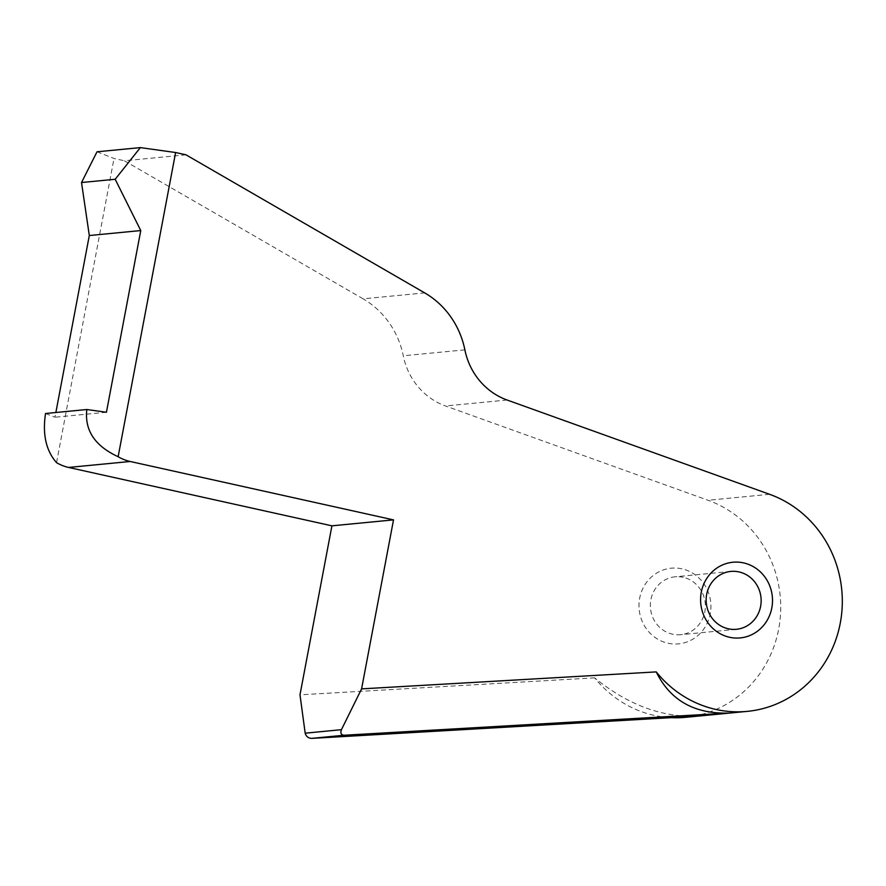 <?xml version="1.0" encoding="UTF-8"?>
<svg xmlns="http://www.w3.org/2000/svg" width="886" height="886" viewBox="0 0 886 886"><rect width="100%" height="100%" fill="white"/><g stroke="black" fill="none" stroke-linecap="round" stroke-linejoin="round"><path stroke-width="0.66" stroke-dasharray="4.43 3.32" d="M185.994 154.828L124.394 160.776L363.105 298.837L424.704 292.889M97.006 151.794L114.017 158.472L124.394 160.776M56.549 462.658L114.017 158.472M45.529 413.507L54.976 417.228L55.862 412.511M696.33 716.209C661.233 717.317 627.332 704.525 594.639 677.845A111.802 105.711 84.5 0 0 671.211 717.66M685.698 717.317A111.802 105.711 84.5 0 0 780.101 619.281A111.802 105.711 84.5 0 0 708.025 500.258L445.492 405.965A67.081 63.427 -95.5 0 1 403.274 355.795A84.081 79.496 84.5 0 0 363.105 298.837M106.431 412.256L54.976 417.228M683.217 577.318A29.072 27.488 84.5 0 0 675.054 576.808A29.072 27.488 84.5 0 0 650.49 608.394A29.072 27.488 84.5 0 0 680.647 634.686A29.072 27.488 84.5 0 0 705.322 607.431A29.072 27.488 84.5 0 0 683.217 577.318M681.976 568.845A38.009 35.938 84.5 0 0 640.888 617.841A38.009 35.938 84.5 0 0 701.978 631.397A38.009 35.938 84.5 0 0 681.976 568.845M594.639 677.845L299.989 694.823M769.624 494.31L708.025 500.258M507.091 400.018L445.492 405.965M464.873 349.848L403.274 355.795M730.85 571.426L675.054 576.808M736.443 629.293L680.647 634.686"/><path stroke-width="1.33" d="M115.18 179.271L81.523 182.527L89.309 235.532L140.763 230.559L115.18 179.271L140.342 147.608L175.616 152.525L185.994 154.828L424.704 292.889A84.081 79.496 84.5 0 1 464.873 349.848A67.081 63.427 84.5 0 0 507.091 400.018L769.624 494.31A111.802 105.711 84.5 0 1 841.7 613.322A111.802 105.711 84.5 0 1 747.297 711.369L685.698 717.317A111.802 105.711 84.5 0 1 671.211 717.66M743.564 562.898A38.009 35.938 84.5 0 0 702.487 611.894A38.009 35.938 84.5 0 0 763.577 625.438A38.009 35.938 84.5 0 0 743.564 562.898M175.616 152.525L118.137 456.711A44.721 42.284 84.5 0 0 130.209 461.484L68.61 467.443A44.721 42.284 84.5 0 1 56.549 462.658C46.05 450.719 42.373 434.328 45.529 413.507L86.828 409.52L106.431 412.256L140.763 230.559M361.588 688.876L341.442 729.676C340.213 733.076 341.077 734.926 344.034 735.247L728.945 713.064C694.436 714.105 670.204 700.383 656.238 671.898L361.588 688.876L393.517 519.883L130.209 461.484M656.238 671.898A111.802 105.711 84.5 0 0 747.297 711.369M86.828 409.52C84.458 430.264 94.902 446.001 118.137 456.711M140.342 147.608L97.006 151.794L81.523 182.527M89.309 235.532L55.862 412.511M344.034 735.247L311.429 738.392L696.33 716.209L728.945 713.064M393.517 519.883L331.918 525.83L68.61 467.443M331.918 525.83L299.989 694.823L305.183 733.187C306.08 736.377 308.162 738.104 311.429 738.392M739.013 571.924A29.072 27.488 84.5 0 0 730.85 571.426A29.072 27.488 84.5 0 0 706.286 603.001A29.072 27.488 84.5 0 0 736.443 629.293A29.072 27.488 84.5 0 0 761.118 602.048A29.072 27.488 84.5 0 0 739.013 571.924M341.442 729.676L305.183 733.187"/></g></svg>

